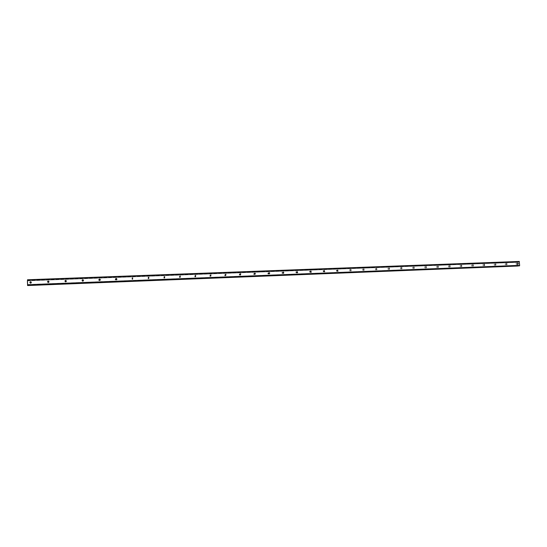 <?xml version="1.0" encoding="UTF-8"?>
<svg xmlns="http://www.w3.org/2000/svg" width="547" height="547" viewBox="0 0 547 547"><rect width="100%" height="100%" fill="white"/><g stroke="black" fill="none" stroke-linecap="round" stroke-linejoin="round"><path stroke-width="0.41" stroke-dasharray="2.73 2.05" d="M30.003 282.047L30.4 283.284L31.056 283.011M47.753 281.288L48.006 282.601L48.587 282.402M65.196 280.584L65.332 281.924L65.872 281.767M82.351 279.914L82.392 281.261L82.912 281.117M99.219 279.257C98.405 279.681 98.392 280.132 99.185 280.604L99.698 280.474M115.82 278.628L115.786 278.628C114.966 279.025 114.938 279.469 115.718 279.961L116.237 279.832M132.162 278.006L131.991 279.326L132.524 279.189M148.182 278.71L148.579 278.56L148.182 278.71M148.258 277.397L148.025 278.697M164.1 276.803L163.813 278.081L164.387 277.938M179.71 276.221L179.361 277.473L179.97 277.315M195.108 275.626L194.67 276.864L195.32 276.707M210.212 275.073L209.747 276.262L210.445 276.098M224.899 275.729L225.35 275.503L224.899 275.729M225.159 274.532L224.591 275.654M239.873 273.999L239.518 273.897L239.196 275.032L240.044 274.909M254.376 273.473L253.986 273.343L253.562 274.368L254.519 274.32M268.666 272.953L268.249 272.796L267.722 273.603L268.317 274.04L268.796 273.732M282.758 272.447L281.767 272.768L282.375 273.493L282.867 273.151M296.645 271.962L295.715 272.009L296.242 272.96L296.741 272.577M310.347 271.483L309.486 271.367L309.91 272.427L310.423 271.996M323.858 271.038L323.038 270.786L323.393 271.9L323.913 271.401M337.191 270.656L336.391 270.245L336.685 271.387L337.205 270.751M349.8 270.874L349.738 269.678L349.8 270.874M362.743 270.375L362.675 269.186L362.743 270.375M375.502 269.876L375.433 268.7L375.502 269.876M388.096 269.391L388.028 268.215L388.096 269.391M400.52 268.905L400.452 267.743L400.52 268.905M412.78 268.427L412.712 267.271L412.78 268.427M424.875 267.955L424.718 266.82L424.875 267.955M436.821 267.497L436.67 266.362L436.821 267.497M448.608 267.039L448.465 265.91L448.608 267.039M460.246 266.58L460.171 265.459L460.246 266.58M471.733 266.136L471.658 265.022L471.733 266.136M483.069 265.698L483.001 264.584L483.069 265.698M494.269 265.261L494.201 264.153L494.269 265.261M505.325 264.83L505.202 263.736L505.325 264.83M516.245 264.406L516.129 263.319L516.245 264.406M27.562 282.813L27.541 283.414M27.521 282.854L27.541 283.346M27.514 282.464L27.494 281.965M27.494 281.903L27.541 282.355M27.521 281.828L27.541 282.45M518.091 263.271L518.112 263.654L518.091 263.271M518.494 263.23L518.522 263.613L518.494 263.23M518.549 263.606L518.057 263.223L518.549 263.606M518.118 264.187L518.59 264.139L518.118 264.187M517.893 265.917L518.535 265.186L519.151 265.869M519.24 261.459L518.351 262.307L517.4 261.664L517.031 262.314L517.674 266.02M517.544 261.651L27.473 279.934L517.544 261.651M27.473 280.563L517.927 262.129M27.473 280.508L517.879 262.088M27.35 280.584L517.12 262.17M27.35 280.645L517.079 262.218M27.35 280.761L517.031 262.314M27.514 284.796L517.236 265.459M27.521 284.905L517.298 265.541M27.528 284.96L517.346 265.582M27.658 284.898L518.098 265.507M27.651 284.83L518.139 265.452M27.48 279.811L518.877 261.5M27.473 279.9L518.788 261.575M27.473 280.727L518.44 262.232M27.466 280.816L518.351 262.307M27.453 280.837L518.139 262.328L27.453 280.837M27.473 280.761L518.036 262.28M27.473 280.085L517.64 261.767M27.473 280.016L517.619 261.712M27.473 279.968L517.592 261.678M27.35 279.955L517.4 261.664M27.35 279.996L517.353 261.705M27.35 280.05L517.332 261.746M27.35 280.119L517.318 261.801M27.562 285.384L517.578 265.904M27.569 285.452L517.606 265.958M27.576 285.5L517.633 265.992M27.692 285.356L517.906 265.869M27.63 284.618L518.235 265.281M27.623 284.529L518.324 265.206M518.542 265.186L27.617 284.508L518.535 265.186M27.63 284.584L518.638 265.24M27.692 285.343L519.062 265.815M310.258 272.276L310.662 272.215M323.667 271.811L324.262 271.722M336.911 271.326L337.643 271.223M349.991 270.833L350.825 270.717M362.9 270.341L363.823 270.218M375.639 269.849L376.63 269.719M388.213 269.363L389.273 269.233M400.623 268.885L401.73 268.748M412.876 268.413L414.031 268.276M424.964 267.948L426.161 267.804M436.903 267.483L438.14 267.339M448.677 267.025L449.955 266.881M460.307 266.574L461.62 266.43M471.794 266.129L473.134 265.979M483.131 265.692L484.505 265.541M494.324 265.254L495.726 265.104M505.38 264.823L506.809 264.673M516.293 264.399L517.749 264.249M516.129 263.319L517.626 263.162M505.202 263.736L506.686 263.579M494.146 264.16L495.603 264.003M482.939 264.591L484.375 264.433M471.596 265.028L473.005 264.864M460.102 265.466L461.49 265.309M448.465 265.91L449.819 265.753M436.67 266.362L437.997 266.204M424.718 266.82L426.024 266.662M412.609 267.285L413.888 267.127M400.342 267.757L401.587 267.599M387.898 268.235L389.115 268.078M375.29 268.727L376.48 268.57M362.511 269.22L363.659 269.062M349.54 269.726L350.661 269.568M336.391 270.245L337.478 270.095M323.038 270.786L324.091 270.635M309.486 271.367L310.498 271.209M295.715 272.009L296.693 271.859M281.767 272.768L282.71 272.618M267.722 273.603L268.618 273.452M253.562 274.368L254.423 274.218M239.196 275.032L240.01 274.888M209.747 276.262L210.479 276.119M194.67 276.864L195.361 276.72M179.361 277.473L179.997 277.329M163.813 278.081L164.401 277.938M131.991 279.326L132.483 279.189M115.718 279.961L116.149 279.825M99.185 280.604L99.561 280.467"/><path stroke-width="0.82" d="M31.056 283.011L30.543 281.89L30.003 282.047M30.577 281.753L30.68 281.753C31.555 282.245 31.541 282.71 30.632 283.155L30.536 283.148C29.654 282.662 29.668 282.197 30.577 281.753M48.587 282.402L48.157 281.22L47.753 281.288M48.252 281.076L48.355 281.083C49.209 281.568 49.196 282.033 48.307 282.464L48.204 282.464C47.343 281.978 47.357 281.514 48.252 281.076M65.872 281.767L65.196 280.584M65.64 280.413L65.756 280.42C66.59 280.905 66.577 281.363 65.702 281.794L65.592 281.787C64.751 281.302 64.772 280.843 65.64 280.413M82.912 281.117L82.351 279.914M82.768 279.756L82.884 279.763C83.698 280.255 83.677 280.707 82.823 281.131L82.713 281.124C81.886 280.638 81.906 280.18 82.768 279.756M99.684 280.474L99.561 280.467C98.761 279.982 98.781 279.531 99.622 279.114L99.745 279.12C100.545 279.613 100.518 280.064 99.684 280.474L99.219 279.257M116.237 279.832L115.82 278.628M116.217 278.485L116.354 278.491C117.126 278.984 117.099 279.428 116.279 279.832L116.149 279.825C115.369 279.332 115.396 278.881 116.217 278.485M132.524 279.189L132.162 278.006M132.559 277.855L132.62 279.196L132.559 277.855M148.579 278.56L148.258 277.397L148.818 277.254L148.722 278.573L148.818 277.254M164.387 277.938L164.1 276.803L164.688 276.659L164.572 277.958L164.688 276.659M179.97 277.315L179.71 276.221M180.127 276.044L180.195 277.35L180.127 276.044M195.32 276.707L195.088 275.647M195.518 275.456L195.58 276.755L195.518 275.456M210.445 276.098L210.239 275.086L210.944 274.929L210.739 276.167L210.944 274.929M225.35 275.503L225.166 274.539L225.938 274.382L225.679 275.585L225.938 274.382M240.044 274.909L239.873 273.999M240.338 273.746L240.735 273.876L240.4 275.011L240.01 274.888L240.338 273.746M254.519 274.32L254.376 273.473M254.847 273.192L255.353 273.438L254.916 274.45L254.423 274.218L254.847 273.192M268.796 273.732L268.666 272.953M269.151 272.645L269.753 273.11L269.213 273.897L268.618 273.452L269.151 272.645M282.867 273.151L282.758 272.447M283.25 272.105L283.859 272.857L283.319 273.35L282.71 272.618L283.25 272.105M296.741 272.577L296.645 271.962M297.151 271.572L297.664 272.543L297.219 272.809L296.693 271.859L297.151 271.572M310.423 271.996L310.347 271.483M310.86 271.052L311.277 272.126L310.928 272.276L310.498 271.209L310.86 271.052M323.913 271.401L323.858 271.038M324.378 270.533L324.446 271.75L324.378 270.533M337.711 270.027L337.772 271.237L337.711 270.027M350.859 269.521L350.921 270.724L350.859 269.521M363.823 269.028L363.892 270.218L363.823 269.028M376.616 268.543L376.685 269.726L376.616 268.543M389.245 268.057L389.314 269.233L389.245 268.057M401.696 267.586L401.765 268.748L401.696 267.586M413.983 267.114L414.052 268.276L413.983 267.114M426.113 266.649L426.181 267.804L426.113 266.649M438.079 266.191L438.154 267.339L438.079 266.191M449.894 265.746L449.962 266.881L449.894 265.746M461.559 265.295L461.627 266.43L461.559 265.295M473.066 264.857L473.141 265.979L473.066 264.857M484.43 264.427L484.505 265.541L484.43 264.427M495.657 263.996L495.726 265.104L495.657 263.996M506.734 263.572L506.802 264.673L506.734 263.572M517.674 263.155L517.749 264.249L517.674 263.155M27.541 283.346L27.521 282.854M27.576 283.312L27.555 282.82L27.576 283.312M27.562 282.813L27.541 283.414M27.514 282.464L27.487 281.958L27.541 282.45M27.535 282.355L27.514 281.828M27.418 280.563L27.576 285.541L27.473 280.563M519.151 265.869L519.65 265.603L519.24 261.459L27.507 279.77M519.158 265.869L27.706 285.418L519.158 265.869M517.824 266.006L27.589 285.527L517.893 265.917M27.535 280.043L519.397 261.664M27.733 285.384L519.527 265.835M27.733 285.09L519.65 265.603M27.596 285.479L517.872 265.972M27.596 285.431L517.893 265.931M99.369 279.264L99.745 279.12M115.923 278.635L116.354 278.491M132.224 278.013L132.709 277.869M179.731 276.208L180.332 276.064M195.108 275.626L195.744 275.49M239.914 274.026L240.735 273.876M254.492 273.589L255.353 273.438M268.85 273.261L269.753 273.11M282.915 273.015L283.859 272.857M296.836 272.673L297.664 272.543M310.662 272.215L311.277 272.126M324.262 271.722L324.72 271.661M337.643 271.223L337.998 271.168M27.576 285.541L517.681 266.02"/></g></svg>
